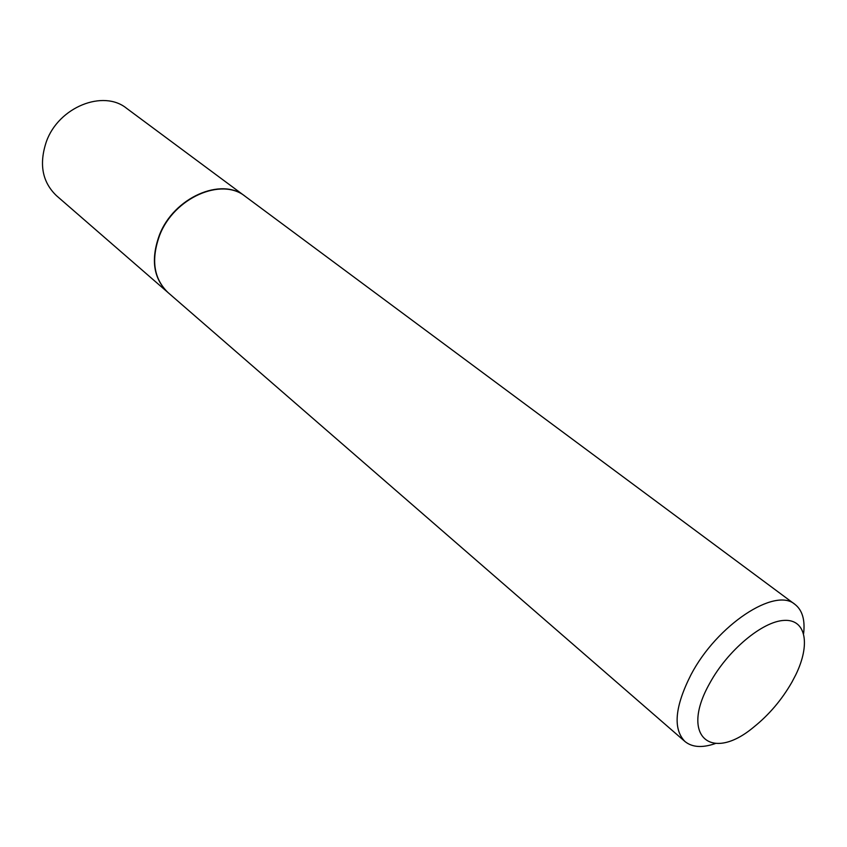 <?xml version="1.0" encoding="UTF-8"?>
<svg xmlns="http://www.w3.org/2000/svg" width="847" height="847" viewBox="0 0 847 847"><rect width="100%" height="100%" fill="white"/><g stroke="black" fill="none" stroke-linecap="round" stroke-linejoin="round"><path stroke-width="1.27" d="M245.175 196.324L126.616 108.331C103.292 89.221 58.602 107.061 46.384 141.608C38.877 163.99 42.234 182.01 56.453 195.668L167.928 292.48M245.037 196.229C221.459 176.705 173.677 197.584 159.405 235.074C150.618 259.341 153.413 278.43 167.801 292.374M803.623 633.524C805.19 619.888 802.321 610.189 795.037 604.44L245.302 196.419C221.723 176.896 173.931 197.785 159.649 235.286C150.861 259.553 153.656 278.652 168.045 292.586L684.937 741.485C692.126 747.361 702.205 748.06 715.196 743.602M795.037 604.44C775.344 586.653 716.954 624.917 690.993 674.72C674.805 706.705 672.793 728.96 684.937 741.485M709.765 683.222C679.527 736.456 711.321 762.724 753.788 727.054C769.076 714.773 781.781 699.813 791.913 682.174L795.788 674.773C810.621 644.408 806.09 619.062 784.142 620.396C762.406 621.327 727.52 650.496 709.765 683.222"/></g></svg>
